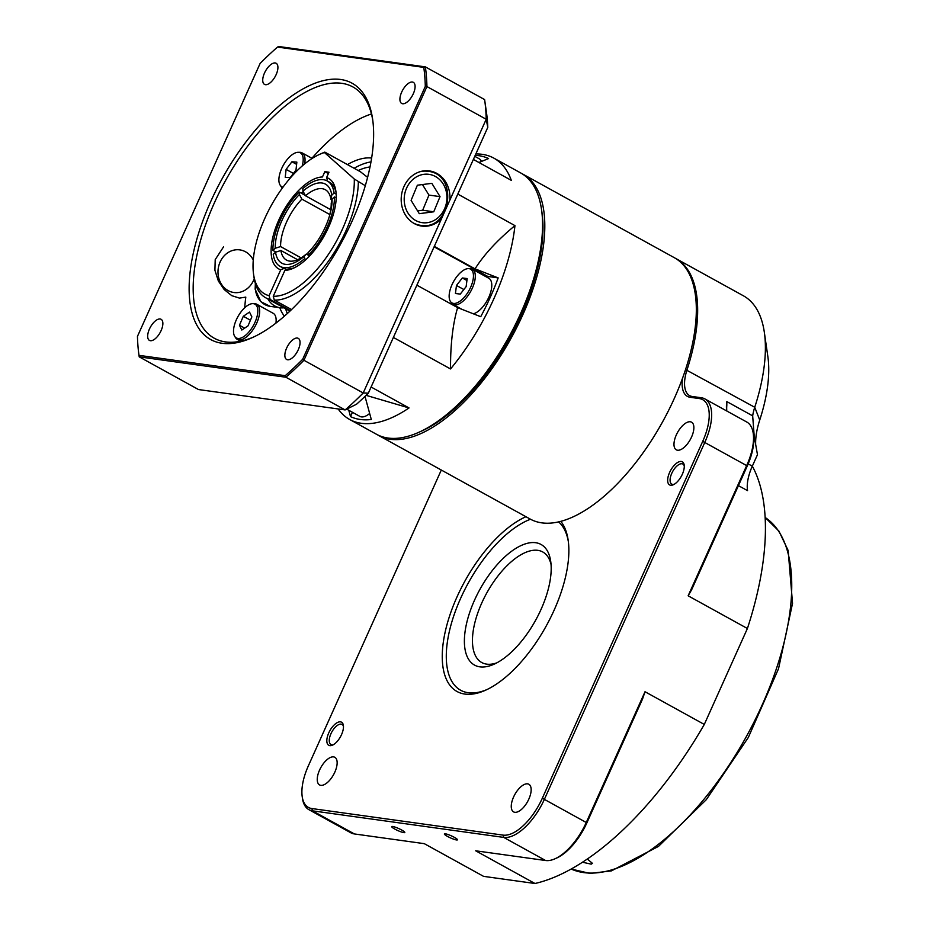 <?xml version="1.0" encoding="UTF-8"?>
<svg xmlns="http://www.w3.org/2000/svg" width="930" height="930" viewBox="0 0 930 930"><rect width="100%" height="100%" fill="white"/><g stroke="black" fill="none" stroke-linecap="round" stroke-linejoin="round"><path stroke-width="1.4" d="M290.404 310.678L270.153 299.507A83.223 38.479 118.9 0 1 265.701 297.774A83.223 38.479 118.9 0 1 254.03 277.396L253.588 274.35A80.364 37.154 -61.1 0 0 269.096 295.682L280.744 269.77L284.138 268.398L286.498 269.7M324.814 152.113L324.43 152.52A80.364 37.154 -61.1 0 0 319.839 154.264L322.64 153.02A83.223 38.479 118.9 0 1 324.814 152.113L360.468 171.783L367.606 177.363M270.153 299.507L269.096 295.682M280.744 269.77A51.662 23.878 118.9 0 1 278.721 220.201A51.662 23.878 118.9 0 1 322.443 176.991L324.837 171.655L328.999 172.224L326.593 177.56A51.662 23.878 118.9 0 1 335.87 191.08A51.662 23.878 118.9 0 1 293.276 268.282A51.662 23.878 118.9 0 1 284.906 270.339L273.246 296.263A80.364 37.154 -61.1 0 0 327.174 256.203A80.364 37.154 -61.1 0 0 354.272 179.002L365.292 185.709M358.341 181.873A83.223 38.479 118.9 0 1 328.953 260.435A83.223 38.479 118.9 0 1 274.315 300.088L291.543 309.585M319.839 154.264A80.364 37.154 -61.1 0 0 253.588 274.35M354.272 179.002L324.43 152.52M303.192 191.51A48.79 22.552 -61.1 0 0 301.413 193.242M275.164 251.658A48.79 22.552 -61.1 0 0 275.199 252.53M306.005 259.505L304.552 258.703A48.79 22.552 118.9 0 1 280.104 266.387L282.336 267.619A48.79 22.552 -61.1 0 0 284.138 268.398M284.906 270.339L288.3 268.979A48.79 22.552 -61.1 0 0 294.717 267.596M336.055 192.661A48.79 22.552 -61.1 0 0 329.464 182.175L327.232 180.943A48.79 22.552 118.9 0 1 334.091 192.975L336.16 194.126M326.593 177.56L327.162 179.606M273.246 296.263L274.315 300.088M328.371 173.608L324.837 171.655M306.307 254.03A40.176 18.577 118.9 0 1 286.487 260.075A40.176 18.577 118.9 0 1 280.895 250.496L275.536 252.204A45.152 20.879 -61.1 0 0 304.354 256.203L306.307 254.03L308.132 255.029M297.577 259.703L280.895 250.496M275.536 252.204L273.246 254.355A48.79 22.552 118.9 0 0 280.104 266.387M280.581 246.566A40.176 18.577 118.9 0 1 301.89 199.148L299.39 194.51A45.152 20.879 -61.1 0 0 275.222 248.275L280.581 246.566L301.076 257.866M329.813 214.551L301.89 199.148M305.493 195.765A40.176 18.577 118.9 0 1 325.302 189.708A40.176 18.577 118.9 0 1 330.906 199.299L331.801 195.126A45.152 20.879 -61.1 0 0 302.994 191.127L305.493 195.765L330.755 209.703M331.94 199.869L330.906 199.299M311.538 248.903A40.176 18.577 118.9 0 1 309.911 250.635L307.958 252.821A45.152 20.879 -61.1 0 0 310.806 249.752A45.152 20.879 -61.1 0 0 329.546 215.783A45.152 20.879 -61.1 0 0 332.115 199.055L331.22 203.228A40.176 18.577 118.9 0 1 329.22 216.864M299.39 194.51L299.181 192.01L305.284 195.37M331.801 195.126L334.091 192.975M336.207 197.892L334.405 196.904L332.115 199.055M307.958 252.821L308.156 255.32L309.504 256.064M304.552 258.703L304.354 256.203M275.931 252.077L272.932 250.426L275.222 248.275M327.232 180.943A48.79 22.552 118.9 0 0 302.785 188.627L302.994 191.127M272.932 250.426A48.79 22.552 118.9 0 1 299.181 192.01M465.57 295.705A19.286 8.916 -61.1 0 0 473.347 277.838A19.286 8.916 -61.1 0 0 468.441 268.607A19.286 8.916 -61.1 0 0 453.491 281.72A19.286 8.916 -61.1 0 0 450.364 301.367A19.286 8.916 -61.1 0 0 465.57 295.705M450.364 301.367L451.248 302.738A20.088 9.288 -61.1 0 0 452.933 304.354A20.088 9.288 -61.1 0 0 467.093 296.844A20.088 9.288 -61.1 0 0 472.347 269.177A20.088 9.288 -61.1 0 0 470.08 268.619L468.441 268.607M473.37 313.805A20.088 9.288 -61.1 0 0 489.029 296.751A20.088 9.288 -61.1 0 0 488.831 278.279L472.347 269.177M346.727 409.142L359.864 416.384A20.088 9.288 -61.1 0 0 369.652 413.455M677.528 450.225A15.787 7.301 -61.1 0 0 690.955 438.297A15.787 7.301 -61.1 0 0 691.548 422.174A15.787 7.301 -61.1 0 0 677.54 432.473A15.787 7.301 -61.1 0 0 676.296 449.818A15.787 7.301 -61.1 0 0 677.528 450.225M320.803 785.338A15.787 7.301 -61.1 0 0 334.23 773.411A15.787 7.301 -61.1 0 0 334.823 757.287A15.787 7.301 -61.1 0 0 320.803 767.587A15.787 7.301 -61.1 0 0 319.571 784.932A15.787 7.301 -61.1 0 0 320.803 785.338M514.813 812.297A15.787 7.301 -61.1 0 0 528.24 800.37A15.787 7.301 -61.1 0 0 528.833 784.246A15.787 7.301 -61.1 0 0 514.813 794.546A15.787 7.301 -61.1 0 0 513.581 811.89A15.787 7.301 -61.1 0 0 514.813 812.297M688.142 595.805L746.778 465.325A45.919 21.227 -61.1 0 0 753.219 433.275L753.486 435.101A44.198 20.437 118.9 0 1 747.278 465.942L691.618 589.794L688.142 595.805L747.406 628.506A249.682 115.425 -61.1 0 0 752.323 466.151L757.473 454.677L754.207 436.251L752.672 415.861A34.445 15.926 118.9 0 1 754.742 407.27A149.242 68.994 -61.1 0 0 764.344 332.347A149.242 68.994 -61.1 0 0 743.43 295.81L675.68 258.447A149.242 68.994 118.9 0 1 687.003 369.896A34.445 15.926 -61.1 0 0 689.607 395.622A34.445 15.926 -61.1 0 0 692.292 396.494L701.313 397.749A45.919 21.227 118.9 0 1 704.894 398.924A45.919 21.227 118.9 0 1 704.882 442.215L544.492 799.114A45.919 21.227 118.9 0 1 503.723 837.407L312.48 810.832A45.919 21.227 118.9 0 1 308.9 809.658A45.919 21.227 118.9 0 1 302.459 798.417L302.204 796.592A44.198 20.437 -61.1 0 0 311.841 808.542L503.084 835.117A44.198 20.437 -61.1 0 0 542.318 798.254L702.72 441.355A44.198 20.437 -61.1 0 0 699.279 398.563L690.258 397.308A36.165 16.717 118.9 0 1 682.585 378.092A149.242 68.994 118.9 0 1 560.825 521.346A149.242 68.994 118.9 0 1 530.181 519.056L378.65 435.473A149.242 68.994 -61.1 0 0 511.151 338.113A149.242 68.994 -61.1 0 0 522.823 174.119A149.242 68.994 -61.1 0 0 521.695 173.526M675.017 258.087A149.242 68.994 118.9 0 1 675.68 258.447M394.797 829.072A7.173 1.104 -155.8 0 0 404.806 832.501A7.173 1.104 -155.8 0 0 398.714 828.549A7.173 1.104 -155.8 0 0 391.716 826.619A7.173 1.104 -155.8 0 0 394.797 829.072M447.458 836.396A7.173 1.104 -155.8 0 0 457.467 839.813A7.173 1.104 -155.8 0 0 451.375 835.861A7.173 1.104 -155.8 0 0 444.377 833.931A7.173 1.104 -155.8 0 0 447.458 836.396M343.461 726.411A11.486 5.313 -61.1 0 0 342.031 724.435A11.486 5.313 -61.1 0 0 341.136 724.144A11.486 5.313 -61.1 0 0 331.371 732.817A11.486 5.313 -61.1 0 0 330.941 744.535A11.486 5.313 -61.1 0 0 331.836 744.825A11.486 5.313 -61.1 0 0 333.382 744.686M684.282 466.035A11.486 5.313 -61.1 0 0 682.853 464.047A11.486 5.313 -61.1 0 0 681.957 463.756A11.486 5.313 -61.1 0 0 672.192 472.428A11.486 5.313 -61.1 0 0 671.762 484.146A11.486 5.313 -61.1 0 0 672.657 484.449A11.486 5.313 -61.1 0 0 674.204 484.309M681.318 461.466A13.206 6.103 118.9 0 1 684.189 465.035A13.206 6.103 118.9 0 1 673.308 484.763A13.206 6.103 118.9 0 1 668.717 474.695A13.206 6.103 118.9 0 1 681.318 461.466M340.496 721.854A13.206 6.103 118.9 0 1 343.379 725.423A13.206 6.103 118.9 0 1 332.498 745.151A13.206 6.103 118.9 0 1 327.895 735.084A13.206 6.103 118.9 0 1 340.496 721.854M764.344 332.347L767.866 356.667A126.282 58.381 118.9 0 1 759.729 420.058A57.404 26.54 -61.1 0 0 755.695 445.377M587.318 859.029L592.457 863.365L591.201 864.144L582.494 862.238M551.06 564.545A63.135 29.19 -61.1 0 0 542.736 551.955A63.135 29.19 -61.1 0 0 520.172 555.21A63.135 29.19 -61.1 0 0 478.055 612.173A63.135 29.19 -61.1 0 0 481.752 662.532A63.135 29.19 -61.1 0 0 496.829 662.846M499.131 661.544A68.878 31.841 118.9 0 1 493.935 664.264A68.878 31.841 118.9 0 1 464.988 632.237A68.878 31.841 118.9 0 1 508.175 553.931A68.878 31.841 118.9 0 1 550.711 561.336A68.878 31.841 118.9 0 1 499.131 661.544M334.405 196.904A48.79 22.552 118.9 0 1 308.156 255.32M522.823 174.119L674.343 257.703A149.242 68.994 118.9 0 1 682.585 378.092M377.557 434.833A149.242 68.994 -61.1 0 0 378.65 435.473M234.395 335.811A19.286 8.916 -61.1 0 0 234.732 336.404A19.286 8.916 -61.1 0 0 253.472 325.372A19.286 8.916 -61.1 0 0 252.797 303.633A19.286 8.916 -61.1 0 0 238.173 316.188A19.286 8.916 -61.1 0 0 234.395 335.811M234.732 336.404L235.604 337.776A20.088 9.288 -61.1 0 0 237.301 339.392A20.088 9.288 -61.1 0 0 253.518 328.976A20.088 9.288 -61.1 0 0 258.738 306.447A20.088 9.288 -61.1 0 0 256.703 304.215A20.088 9.288 -61.1 0 0 254.436 303.645L252.797 303.633M275.943 323.117A20.088 9.288 -61.1 0 0 275.222 315.537A20.088 9.288 -61.1 0 0 273.188 313.305L256.703 304.215M302.204 165.97A19.286 8.916 -61.1 0 0 298.181 152.299A19.286 8.916 -61.1 0 0 286.475 160.437A19.286 8.916 -61.1 0 0 280.104 185.058A19.286 8.916 -61.1 0 0 283.057 187.081M280.104 185.058L280.988 186.43A20.088 9.288 -61.1 0 0 282.441 187.918M304.633 163.924A20.088 9.288 -61.1 0 0 302.087 152.869A20.088 9.288 -61.1 0 0 299.82 152.311L298.181 152.299M481.449 161.46A20.088 9.288 -61.1 0 0 479.229 158.786L474.777 156.333M541.516 209.424L541.957 212.47A146.37 67.669 118.9 0 1 421.302 431.195L418.488 432.45A149.242 68.994 -61.1 0 0 541.516 209.424A149.242 68.994 -61.1 0 0 520.591 172.887L493.853 158.135A149.242 68.994 118.9 0 1 511.314 180.362L473.382 159.437M371.105 387.02L409.037 407.945A149.242 68.994 118.9 0 1 349.68 419.488L376.429 434.24A149.242 68.994 -61.1 0 0 418.488 432.45M475.835 153.962A149.242 68.994 118.9 0 1 482.205 154.334A149.242 68.994 118.9 0 1 493.853 158.135M457.804 194.091L514.953 225.618A149.242 68.994 118.9 0 1 450.539 368.954L393.39 337.439M349.68 419.488A149.242 68.994 118.9 0 1 338.16 408.956M365.002 396.413L371.303 419.488A146.37 67.669 118.9 0 1 350.517 416.605L348.785 410.27M366.106 395.343L409.037 407.945M485.704 276.547A21.53 9.951 118.9 0 1 487.843 276.466L434.112 246.822M487.843 276.466L498.166 277.907A146.37 67.669 118.9 0 1 480.729 316.7L457.618 307.632L416.884 285.161M352.447 412.292L350.517 416.605M475.218 155.356A146.37 67.669 118.9 0 1 488.564 158.565L478.927 162.494M450.539 368.954C450.411 344.612 452.771 324.163 457.618 307.632M498.166 277.907L475.044 268.84L434.31 246.369M475.044 268.84C484.042 254.588 497.341 240.184 514.953 225.618M296.856 162.122L291.915 161.774L286.103 169.376L285.231 177.328L290.172 177.677L295.984 170.074L296.856 162.122M293.427 173.422L286.103 169.376M296.6 164.366L291.915 161.774M243.311 316.27L239.452 325.256L241.812 330.045L248.019 325.86L251.867 316.874L249.519 312.085L243.311 316.27L250.437 320.211M244.66 328.116L239.452 325.256M530.519 519.242A97.58 45.105 -61.1 0 0 450.318 627.448A97.58 45.105 -61.1 0 0 486.774 689.653M568.37 541.748A97.58 45.105 -61.1 0 0 558.581 521.904M441.308 470.034L308.4 765.75A44.198 20.437 -61.1 0 0 302.204 796.592M645.025 691.734L642.549 698.988L586.888 822.841A44.198 20.437 118.9 0 1 556.652 858.041L554.977 858.797A45.919 21.227 -61.1 0 0 586.377 822.225L645.025 691.734L704.301 724.435A249.682 115.425 -61.1 0 1 534.971 883.5L483.565 876.351L424.289 843.661L354.377 833.943A45.919 21.227 -61.1 0 1 350.796 832.769L308.9 809.658M534.971 883.5L475.695 850.799L545.608 860.517A45.919 21.227 -61.1 0 0 554.977 858.797M726.818 405.329A36.165 16.717 -61.1 0 0 726.807 411.014A34.445 15.926 118.9 0 1 726.667 410.293A34.445 15.926 118.9 0 1 726.83 401.597L726.818 405.329M753.219 433.275A45.919 21.227 -61.1 0 0 746.79 422.034L704.894 398.924M752.672 415.861L726.83 401.597M748.173 463.884L752.312 466.163A34.445 15.926 -61.1 0 0 747.557 490.656L738.432 485.634M747.406 628.506L704.301 724.435M560.825 521.346A100.452 46.442 118.9 0 1 568.16 540.191A100.452 46.442 118.9 0 1 485.355 690.304A100.452 46.442 118.9 0 1 445.598 630.133A100.452 46.442 118.9 0 1 525.95 516.72M455.433 293.508L460.28 294.089L466.139 286.614L467.174 278.558L462.326 277.977L456.467 285.452L455.433 293.508M463.849 289.532L456.467 285.452M466.918 280.511L462.326 277.977M267.945 299.007A20.088 17.542 97.9 0 0 280.151 307.76A20.088 17.542 97.9 0 0 283.906 307.818M358.178 170.516A86.095 39.804 118.9 0 1 370.012 166.958M372.814 120.586A143.499 66.344 -61.1 0 0 352.923 86.955A143.499 66.344 -61.1 0 0 214.33 202.972A143.499 66.344 -61.1 0 0 214.307 338.253A143.499 66.344 -61.1 0 0 253.355 337.137M210.715 201.554A146.37 67.669 118.9 0 1 306.389 87.095A146.37 67.669 118.9 0 1 372.605 119.052A146.37 67.669 118.9 0 1 251.949 337.776A146.37 67.669 118.9 0 1 210.715 201.554M264.504 73.017A12.055 5.568 -61.1 0 0 264.504 84.386A12.055 5.568 -61.1 0 0 275.199 76.516A12.055 5.568 -61.1 0 0 276.152 63.275A12.055 5.568 -61.1 0 0 264.504 73.017M401.69 92.082A12.055 5.568 -61.1 0 0 401.69 103.451A12.055 5.568 -61.1 0 0 412.385 95.581A12.055 5.568 -61.1 0 0 413.327 82.34A12.055 5.568 -61.1 0 0 401.69 92.082M286.626 348.111A12.055 5.568 -61.1 0 0 286.626 359.468A12.055 5.568 -61.1 0 0 297.333 351.61A12.055 5.568 -61.1 0 0 298.274 338.357A12.055 5.568 -61.1 0 0 286.626 348.111M149.439 329.046A12.055 5.568 -61.1 0 0 149.439 340.403A12.055 5.568 -61.1 0 0 160.146 332.545A12.055 5.568 -61.1 0 0 161.088 319.292A12.055 5.568 -61.1 0 0 149.439 329.046M449.829 200.206A27.842 24.308 97.9 0 0 428.102 170.783A27.842 24.308 97.9 0 0 403.946 186.581A27.842 24.308 97.9 0 0 420.441 225.851A27.842 24.308 97.9 0 0 441.413 218.922L486.204 119.261L426.928 86.571L303.924 360.27L363.2 392.972L441.413 218.922M223.56 246.834L215.214 259.633L214.911 270.258L218.352 280.988L224.177 289.544L231.756 295.659L239.452 298.1L245.811 297.123A143.499 66.344 118.9 0 0 244.73 307.737M354.121 168.272A91.838 42.455 118.9 0 1 370.977 161.913M287.335 313.538A91.838 42.455 118.9 0 1 285.638 308.772M279.791 307.702A91.838 42.455 -61.1 0 0 284.417 316.142M371.628 158.054A91.838 42.455 -61.1 0 0 347.436 164.587M311.899 158.286A143.499 66.344 118.9 0 1 371.442 113.983M139.209 356.853L139 355.353L285.231 375.674A228.443 105.613 -61.1 0 0 302.657 359.305L425.301 86.397A228.443 105.613 -61.1 0 0 423.778 67.39L277.547 47.07A228.443 105.613 -61.1 0 0 260.121 63.438L137.466 336.358A228.443 105.613 -61.1 0 0 139 355.353L139.209 356.853L198.485 389.542L345.146 409.921L285.87 377.231L139.209 356.853A229.594 106.136 118.9 0 1 139.186 356.69A229.594 106.136 118.9 0 1 139.175 356.574M277.547 47.07L278.686 46.5L425.347 66.879L484.611 99.58L486.75 114.541A218.12 100.835 118.9 0 1 487.785 127.375L368.35 393.146A218.12 100.835 118.9 0 1 356.574 404.201L345.146 409.921A229.594 106.136 -61.1 0 0 363.2 392.972L368.35 393.146M302.657 359.305L303.924 360.27A229.594 106.136 118.9 0 1 285.87 377.231L285.231 375.674M487.785 127.375L486.204 119.261A229.594 106.136 -61.1 0 0 484.635 99.743A229.594 106.136 -61.1 0 0 484.611 99.58M423.778 67.39L425.347 66.879A229.594 106.136 118.9 0 1 426.928 86.571L425.301 86.397M417.372 185.21L411.095 200.369L419.291 213.668L433.752 211.796L440.029 196.625L431.834 183.338L417.372 185.21M417.593 210.912L422.673 210.25L428.951 195.091L422.452 184.559M428.951 195.091L440.029 196.625M422.673 210.25L433.752 211.796M253.274 260.016A21.53 18.798 97.9 0 0 227.443 252.983A21.53 18.798 97.9 0 0 220.596 282.778A21.53 18.798 97.9 0 0 238.138 292.543A21.53 18.798 97.9 0 0 254.239 278.698M685.526 369.57L754.742 407.27L759.729 420.058M765.123 517.452L778.91 531.077L788.152 550.49L792.534 603.361L778.526 668.728L748.325 737.467L706.288 799.684L658.463 846.405L611.405 870.887L590.05 873.433L571.183 869.038A200.892 92.872 -61.1 0 0 746.43 736.432A200.892 92.872 -61.1 0 0 765.123 517.464M692.292 396.494L690.258 397.308M699.279 398.563L701.313 397.749M702.72 441.355L747.278 465.942M542.318 798.254L586.888 822.841M503.084 835.117L503.723 837.407L545.608 860.517M311.841 808.542L312.48 810.832L354.377 833.943M255.355 283.522L255.157 289.23L260.819 301.646L270.177 306.365A20.088 17.542 -82.1 0 1 255.552 284.162M419.872 171.748A27.261 23.808 -82.1 0 1 422.36 171.283A27.261 23.808 -82.1 0 1 427.928 171.306C459.071 174.05 451.131 231.163 420.43 225.316A27.261 23.808 -82.1 0 1 412.792 222.689M423.929 174.317A24.389 21.297 97.9 0 0 407.933 212.982A24.389 21.297 97.9 0 0 444.831 208.204A24.389 21.297 97.9 0 0 423.929 174.317M289.928 311.132L265.701 297.774M461.943 309.33L452.933 304.354M240.591 341.217L237.301 339.392M312.166 158.437L302.087 152.869M270.177 306.365L280.151 307.76M139.093 356.004L139.186 356.69M484.739 100.405L484.635 99.743"/></g></svg>
